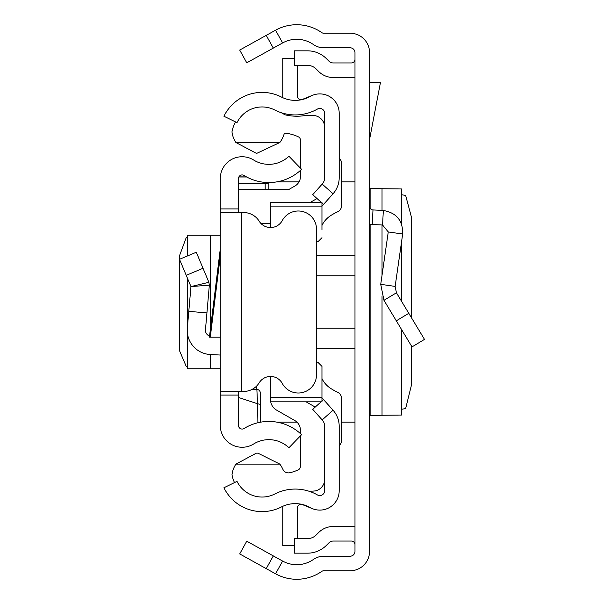 <?xml version="1.0" encoding="UTF-8"?>
<svg xmlns="http://www.w3.org/2000/svg" width="604" height="604" viewBox="0 0 604 604"><rect width="100%" height="100%" fill="white"/><g stroke="black" fill="none" stroke-linecap="round" stroke-linejoin="round"><path stroke-width="0.91" d="M411.641 318.051L411.626 217.817L405.654 195.485L401.584 194.692M411.641 346.273L411.641 384.295L405.654 408.515L401.584 409.308M401.517 329.459L401.517 415.046L401.584 329.573M401.517 415.046L370.124 415.416L369.55 416.216M266.236 568.636L239.705 553.928L246.764 541.192L273.295 555.899L266.236 568.636L275.56 573.8A43.684 43.684 0 0 0 321.728 571.422A3.639 3.639 0 0 1 323.804 570.772L350.131 570.772A19.419 19.419 0 0 0 369.55 551.354L369.55 52.646A19.419 19.419 0 0 0 350.131 33.228L323.804 33.228A3.639 3.639 0 0 1 321.728 32.578A43.684 43.684 0 0 0 275.56 30.2L266.236 35.364L273.295 48.101L246.764 62.808L239.705 50.072L266.236 35.364M273.295 555.899L282.619 561.063A29.12 29.12 0 0 0 313.393 559.478A18.203 18.203 0 0 1 323.804 556.209L350.131 556.209A4.855 4.855 0 0 0 354.986 551.354L354.986 52.646A4.855 4.855 0 0 0 350.131 47.791L323.804 47.791A18.203 18.203 0 0 1 313.393 44.522A29.12 29.12 0 0 0 282.619 42.937L273.295 48.101M354.986 544.695A3.639 3.639 0 0 0 351.347 541.056L333.227 541.056A6.07 6.07 0 0 0 328.938 542.83L326.424 545.344A26.697 26.697 0 0 1 307.549 553.166L294.375 553.166L294.375 538.602L307.549 538.602A12.133 12.133 0 0 0 316.126 535.046L318.64 532.532A20.627 20.627 0 0 1 333.227 526.492L351.347 526.492A18.203 18.203 0 0 1 354.986 526.862M354.986 59.305A3.639 3.639 0 0 1 351.347 62.944L333.227 62.944A6.07 6.07 0 0 1 328.938 61.17L326.424 58.656A26.697 26.697 0 0 0 307.549 50.834L294.375 50.834L294.375 65.398L307.549 65.398A12.133 12.133 0 0 1 316.126 68.954L318.64 71.468A20.627 20.627 0 0 0 333.227 77.508L351.347 77.508A18.203 18.203 0 0 0 354.986 77.138M369.55 206.304A3.639 3.639 0 0 0 372.993 209.935L372.238 224.477A18.203 18.203 0 0 1 369.55 224.137M396.435 292.797L424.491 339.388L412.019 346.9L383.963 300.309L380.731 284.333L395.144 286.409L396.435 292.797L383.963 300.309M372.993 209.935L383.336 210.479C396.518 212.789 402.966 220.634 402.672 234.012L388.259 231.944L380.731 284.333M402.672 234.012L395.144 286.409M372.238 224.477L382.574 225.02L388.259 231.944M369.55 82.363L380.482 82.363L369.55 139.562M369.55 187.784L370.124 188.584L401.517 188.954L401.517 223.699M401.584 223.873L401.517 188.954M209.414 337.191L220.286 248.931L220.286 256.036L210.29 337.191L209.414 337.191M220.286 368.742L210.237 368.742L210.237 354.51L220.286 355.039L220.286 332.336M220.286 271.664L220.286 256.036M238.489 391.43L238.489 395.076L220.286 395.076L220.286 208.924L238.489 208.924L238.489 212.57M238.489 208.924L238.489 178.58A3.639 3.639 0 0 1 244.046 175.485A47.097 47.097 0 0 0 301.57 169.331L288.923 156.232A28.894 28.894 0 0 1 253.635 160.015A21.842 21.842 0 0 0 220.286 178.58L220.286 208.924M220.286 395.076L220.286 425.42A21.842 21.842 0 0 0 253.635 443.985A28.894 28.894 0 0 1 288.923 447.768L301.57 434.669A47.097 47.097 0 0 0 244.046 428.515A3.639 3.639 0 0 1 238.489 425.42L238.489 395.076M220.286 245.028L220.286 248.931M220.286 391.43L241.524 391.43L241.524 212.57L220.286 212.57M241.524 212.57L243.699 212.57A18.203 18.203 0 0 1 259.192 221.207A13.348 13.348 0 0 0 282.294 220.543A18.203 18.203 0 0 1 316.511 229.195L316.511 374.805A18.203 18.203 0 0 1 282.294 383.457A13.348 13.348 0 0 0 259.192 382.793A18.203 18.203 0 0 1 243.699 391.43L241.524 391.43M209.558 336.02A6.07 6.07 0 0 1 205.466 329.746L206.93 312.925L188.795 311.339L187.331 328.168L187.331 277.938M210.237 354.51A24.266 24.266 0 0 1 187.331 328.168M186.228 275.318L203.019 268.282L196.292 252.246L179.509 259.29L190.955 286.575L209.346 285.171L206.93 312.925M203.019 268.282L208.893 282.302L190.955 286.575L188.795 311.339M208.893 282.302L209.346 285.171L208.893 282.302M220.286 235.258L187.24 235.258L187.331 256.005M187.24 366.53L186.228 366.401L179.577 350.833L179.509 348.244L179.509 255.756L186.228 237.599L187.24 237.47M210.237 368.742L187.24 368.742L187.331 332.381M220.286 337.191L210.29 337.191M268.825 189.664L268.825 182.544L268.825 183.133L265.186 183.382L265.186 182.4M257.893 422.747L257.576 403.766L238.489 397.447M251.596 389.633L256.692 389.399A3.639 3.624 0 0 1 260.332 393.023L260.332 422.234L260.332 393.023M260.332 404.355L257.576 403.766L256.692 385.979M339.206 177.621L339.206 113.303A19.419 19.419 0 0 0 310.214 96.421A30.336 30.336 0 0 1 281.434 97.048A42.469 42.469 0 0 0 223.933 116.247L237.017 122.627A27.912 27.912 0 0 1 274.805 110.011A44.9 44.9 0 0 0 317.402 109.082A4.855 4.855 0 0 1 324.65 113.303L324.65 177.621A9.709 9.709 0 0 1 322.181 184.084L333.046 193.786A24.266 24.266 0 0 0 339.206 177.621M321.222 202.28L312.713 194.684L322.181 184.084M321.955 206.198L323.578 204.386L321.955 202.936M323.578 204.386L333.046 193.786M321.124 401.811L312.713 409.316L322.181 419.916A9.709 9.709 0 0 1 324.65 426.379L324.65 490.697A4.855 4.855 0 0 1 317.402 494.918A44.9 44.9 0 0 0 274.805 493.989A27.912 27.912 0 0 1 237.017 481.373L223.933 487.753A42.469 42.469 0 0 0 281.434 506.952A30.336 30.336 0 0 1 310.214 507.579A19.419 19.419 0 0 0 339.206 490.697L339.206 426.379A24.266 24.266 0 0 0 333.046 410.214L321.955 397.802M323.578 399.614L321.955 401.064M312.525 508.696L302.317 504.574A3.639 3.639 0 0 0 297.311 507.949L297.311 538.602M282.831 506.28A18.203 18.203 0 0 0 282.748 507.949L282.748 545.631L294.375 545.631M312.525 95.304L302.317 99.426A3.639 3.639 0 0 1 297.311 96.051L297.311 65.398M294.375 58.369L282.748 58.369L282.748 96.051A18.203 18.203 0 0 0 282.831 97.72M234.495 482.604A31.551 31.551 0 0 1 232.004 474.729A24.462 24.462 0 0 1 235.915 464.106L256.292 453.189L257.923 453.151L279.826 464.106A27.369 27.369 0 0 1 282.891 469.316A6.048 6.048 0 0 0 289.701 472.751A40.015 40.015 0 0 0 298.293 469.821A3.639 3.639 0 0 0 300.377 466.53L300.377 435.899M281.328 112.722A67.512 67.512 0 0 0 285.179 114.843A50.117 50.117 0 0 0 303.268 115.817A52.548 52.548 0 0 1 315.439 115.742A12.065 12.065 0 0 1 324.65 125.942M321.955 206.862L270.517 206.862L270.517 202.28L321.955 202.28L321.955 229.573M339.206 445.646A7.278 7.278 0 0 0 341.637 440.218L341.637 398.731A7.278 7.278 0 0 0 337.417 392.124A55.817 55.817 0 0 1 330.63 388.38A24.266 24.266 0 0 1 321.955 378.572M321.955 225.451A24.266 24.266 0 0 1 330.637 215.636A55.817 55.817 0 0 1 337.47 211.876A7.278 7.278 0 0 0 341.698 205.269L341.698 163.812A7.278 7.278 0 0 0 339.206 158.331M270.517 206.862L270.517 227.542M318.316 241.373L316.511 241.373L318.316 241.373L321.955 237.727M318.316 362.717L316.511 362.717L318.316 362.717L321.955 366.356L321.955 374.518M321.955 366.356L321.955 401.811L270.517 401.811L270.517 397.221L321.955 397.221M270.517 376.458L270.517 397.221M238.489 189.664L288.546 189.664L294.948 185.994A10.925 10.925 0 0 0 300.437 176.519L300.437 170.381M317.017 198.527L310.471 202.28M300.437 168.161L300.437 140.128A3.639 3.639 0 0 0 298.361 136.844A40.015 40.015 0 0 0 284.386 133.091A27.369 27.369 0 0 1 279.826 142.521L235.907 142.521A24.5 24.5 0 0 1 231.981 131.876A31.551 31.551 0 0 1 235.552 121.917M261.109 223.639L270.517 223.639M279.826 142.521L256.579 153.446L235.907 142.521M270.72 401.811A12.133 12.133 0 0 0 276.624 410.139L294.888 420.595A10.925 10.925 0 0 1 300.377 430.078L300.377 433.566M306.032 401.811L315.228 407.073M235.915 464.106L279.826 464.106M324.65 480.323A11.937 11.937 0 0 1 315.439 490.886A52.548 52.548 0 0 1 308.923 491.203M282.619 561.063L275.56 573.8M282.619 42.937L275.56 30.2M408.787 313.31L396.315 320.822M383.336 210.479L382.574 225.02M370.124 188.584L370.124 208.267M370.124 224.243L370.124 415.416M382.03 188.614L382.03 210.411M382.03 224.99L382.03 275.258M382.03 296.33L382.03 415.386M401.517 242.061L401.517 301.237M316.511 255.266L354.986 255.266M354.986 275.817L316.511 275.817M354.986 348.734L316.511 348.734M316.511 328.183L354.986 328.183M210.237 330.494L210.237 235.258M238.489 183.382L265.186 183.382L265.186 189.664M246.666 176.995L238.859 176.995M322.181 419.916L333.046 410.214M401.584 241.608L401.584 301.343M354.986 181.864L341.698 181.864M299.04 181.864L276.821 181.864M354.986 422.136L341.637 422.136M296.949 422.136L276.821 422.136M260.883 422.136L260.332 422.136M187.24 368.742L187.24 277.719M187.24 256.043L187.24 235.258M246.477 176.889L238.905 176.889"/></g></svg>
